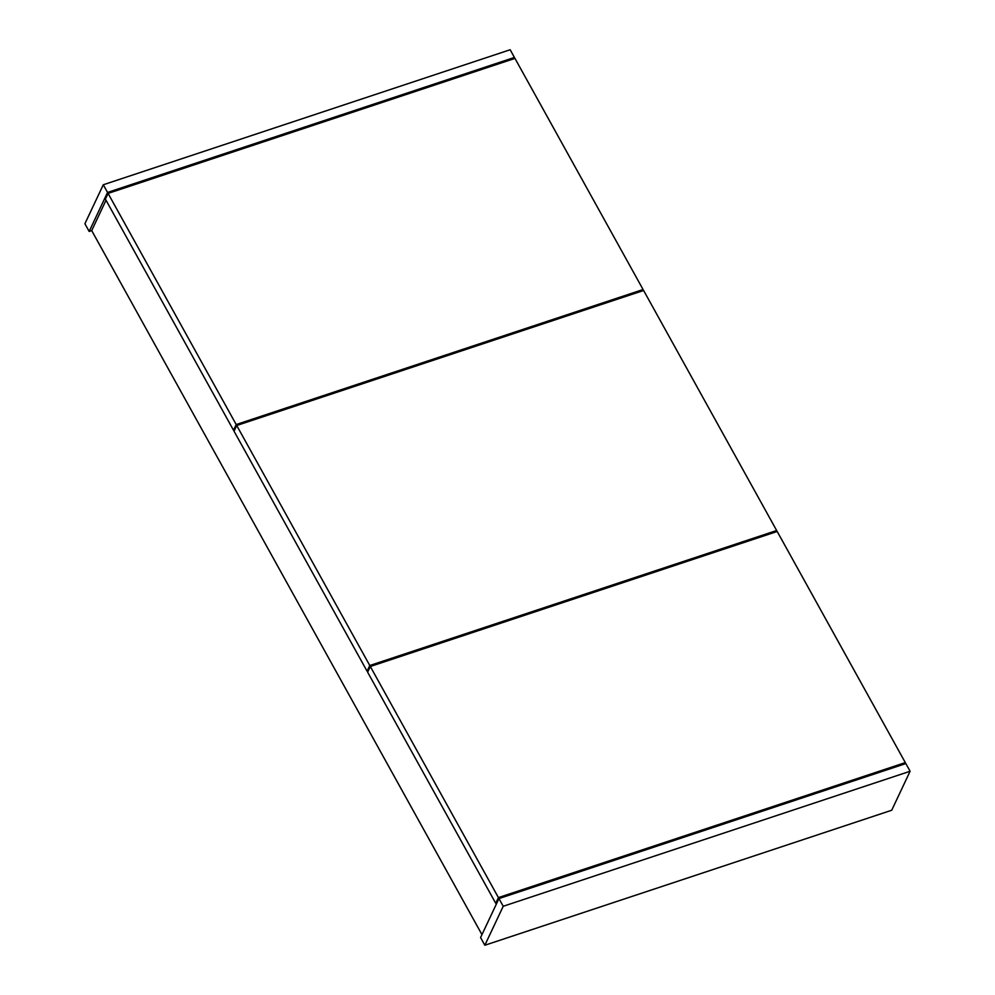 <?xml version="1.0" encoding="UTF-8"?>
<svg xmlns="http://www.w3.org/2000/svg" width="995" height="995" viewBox="0 0 995 995"><rect width="100%" height="100%" fill="white"/><g stroke="black" fill="none" stroke-linecap="round" stroke-linejoin="round"><path stroke-width="1.49" d="M103.281 184.759L84.898 223.738L89.164 231.437L107.547 192.445L514.427 57.449L510.161 49.75L103.281 184.759L107.547 192.445M498.955 898.572L480.573 937.551L484.839 945.25L891.719 810.241L910.102 771.262L905.836 763.563L498.955 898.572L503.221 906.271L484.839 945.25M481.953 934.616L91.702 230.591L89.164 231.437M513.793 58.792L514.427 57.449M503.221 906.271L910.102 771.262M91.702 230.591L106.017 200.244M236.723 425.499L234.036 431.196L367.093 671.215L369.779 665.518L776.66 530.522L643.616 290.49L236.723 425.499L369.779 665.518M776.025 531.865L776.66 530.522M367.093 671.215L368.262 670.829M108.082 193.416L236.201 424.542L233.514 430.238L105.395 199.112L108.082 193.416L514.962 58.406L643.081 289.533L642.447 290.888M236.201 424.542L643.081 289.533M233.514 430.238L234.683 429.84M498.42 897.602L905.313 762.605L777.194 531.479L370.314 666.488L498.42 897.602L495.734 903.298L496.903 902.913M495.734 903.298L367.628 672.185L370.314 666.488M905.313 762.605L904.666 763.949"/></g></svg>

